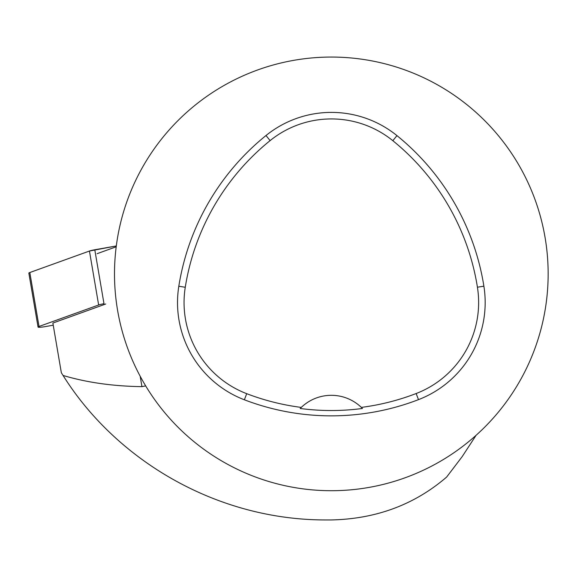 <?xml version="1.0" encoding="UTF-8"?>
<svg xmlns="http://www.w3.org/2000/svg" width="577" height="577" viewBox="0 0 577 577"><rect width="100%" height="100%" fill="white"/><g stroke="black" fill="none" stroke-linecap="round" stroke-linejoin="round"><path stroke-width="0.87" d="M38.053 327.058L28.85 273.109A6.881 0.772 -9.7 0 1 29.816 272.532L89.442 251.038A6.881 0.772 -9.7 0 1 94.787 249.762L103.99 303.711A6.881 0.772 170.3 0 0 98.645 304.988L39.02 326.481A6.881 0.772 170.3 0 0 38.053 327.058A6.881 0.772 170.3 0 0 45.323 326.596L53.235 325.197M94.787 249.762L116.302 245.961L89.435 251.038L29.816 272.532L39.02 326.481M105.706 304.014L52.868 323.055L61.35 372.749L63.066 375.461C116.633 460.965 217.594 520.497 326.986 519.942L331.321 519.942C376.161 518.954 414.603 504.651 446.656 477.042L462.206 456.58L476.075 435.325M145.664 385.89L141.949 386.64C113.121 386.251 86.824 382.522 63.066 375.461M97.116 253.678L116.193 246.797M114.498 273.887A216.829 216.829 0 0 1 439.739 86.11A216.829 216.829 0 0 1 439.739 461.665A216.829 216.829 0 0 1 114.498 273.887M178.812 286.242A242.845 242.845 0 0 1 266.004 135.523A104.076 104.076 0 0 1 396.954 135.617A242.845 242.845 0 0 1 483.887 286.185A104.076 104.076 0 0 1 418.491 399.637A242.845 242.845 0 0 1 244.374 399.789A104.076 104.076 0 0 1 178.812 286.242L185.267 287.267A236.31 236.31 0 0 1 270.108 140.608A97.542 97.542 0 0 1 392.836 140.694A236.31 236.31 0 0 1 477.424 287.209A97.542 97.542 0 0 1 416.14 393.536A236.31 236.31 0 0 1 361.353 407.391L362.435 408.473A43.369 43.369 0 0 0 361.519 407.557M185.267 287.267A97.542 97.542 0 0 0 246.711 393.68A236.31 236.31 0 0 0 301.273 407.412L300.191 408.487A237.522 237.522 0 0 0 362.435 408.473M301.273 407.412A43.369 43.369 0 0 1 361.353 407.391M301.1 407.578A43.369 43.369 0 0 0 300.191 408.487M98.645 304.988L89.442 251.038M140.182 376.254L141.949 386.64M270.108 140.608L266.004 135.523M392.836 140.694L396.954 135.617M477.424 287.209L483.887 286.185M416.14 393.536L418.491 399.637M246.711 393.68L244.374 399.789"/></g></svg>
